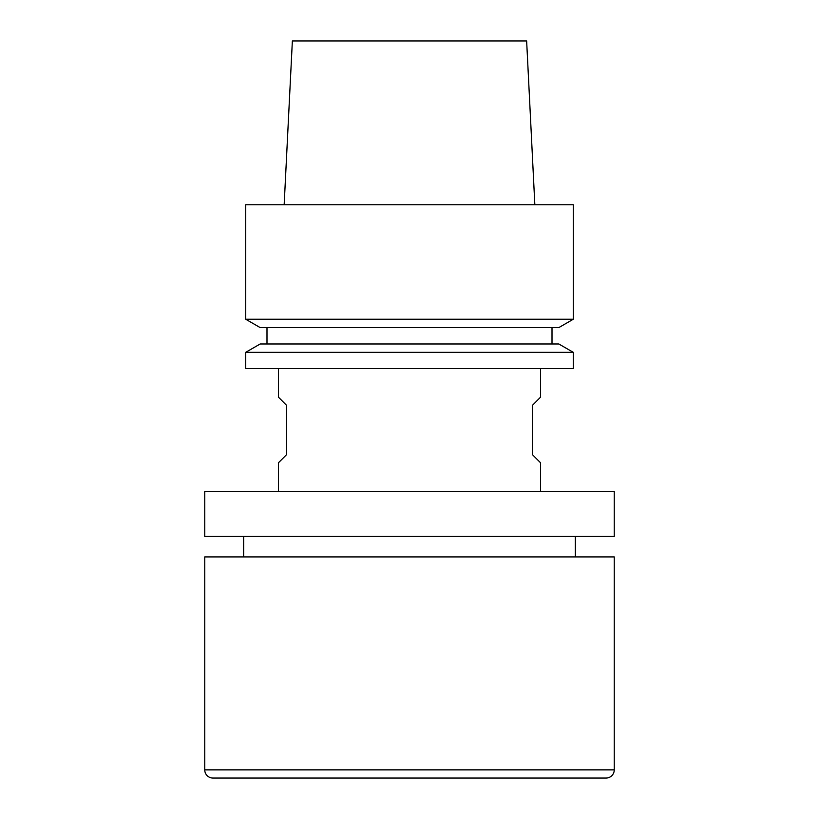 <?xml version="1.0" encoding="UTF-8"?>
<svg xmlns="http://www.w3.org/2000/svg" width="819" height="819" viewBox="0 0 819 819"><rect width="100%" height="100%" fill="white"/><g stroke="black" fill="none" stroke-linecap="round" stroke-linejoin="round"><path stroke-width="1.23" d="M540.54 491.4L540.54 462.735L532.35 454.545L532.35 405.405L540.54 397.215L540.54 368.55M278.46 491.4L278.46 462.735L286.65 454.545L286.65 405.405L278.46 397.215L278.46 368.55M204.75 536.445L614.25 536.445L614.25 491.4L204.75 491.4L204.75 536.445M575.347 556.92L575.347 536.445M243.652 556.92L243.652 536.445M614.25 769.86L614.25 556.92L204.75 556.92L204.75 769.86L614.25 769.86A8.19 8.19 0 0 1 606.06 778.05L212.94 778.05A8.19 8.19 0 0 1 204.75 769.86M245.7 368.55L573.3 368.55L573.3 352.344L245.7 352.344L245.7 368.55M573.3 352.344L558.824 343.98L260.176 343.98L245.7 352.344M266.994 327.6L266.994 343.98M552.006 327.6L552.006 343.98M573.3 319.236L558.824 327.6L260.176 327.6L245.7 319.236L245.7 204.75L573.3 204.75L573.3 319.236L245.7 319.236M284.162 204.75L292.363 40.95L526.637 40.95L534.838 204.75"/></g></svg>
